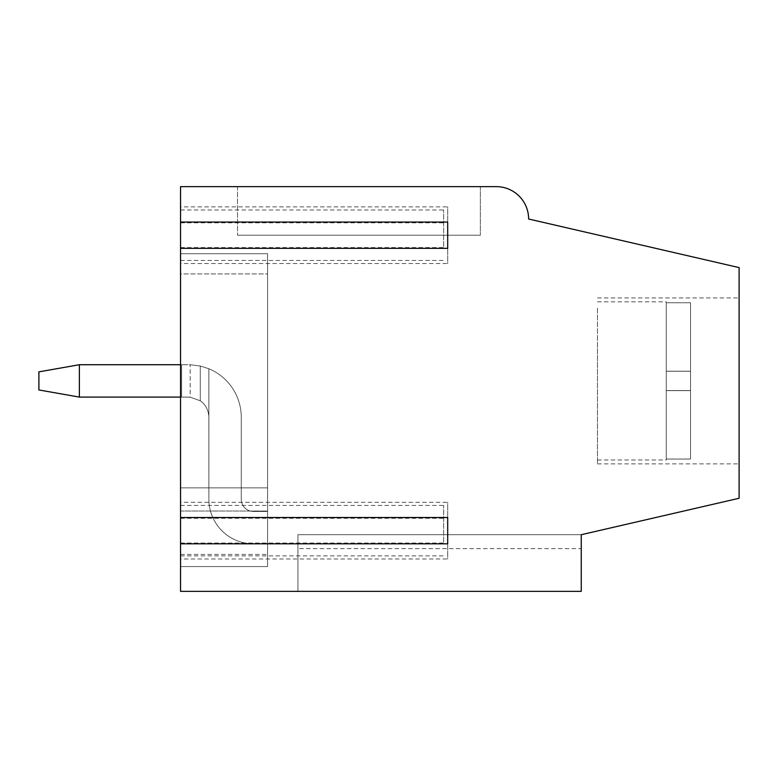 <?xml version="1.0" encoding="UTF-8"?>
<svg xmlns="http://www.w3.org/2000/svg" width="778" height="778" viewBox="0 0 778 778"><rect width="100%" height="100%" fill="white"/><g stroke="black" fill="none" stroke-linecap="round" stroke-linejoin="round"><path stroke-width="0.58" stroke-dasharray="3.89 2.92" d="M597.446 342.991L597.446 459.993L597.446 342.991M690.533 342.991L690.533 459.049L690.533 302.759L690.533 459.049L690.533 302.759L690.533 371.174L666.25 371.174L666.25 390.566L666.25 371.242L690.533 371.242L666.25 371.242L666.25 390.566L690.533 390.566L666.25 390.566L666.25 371.242L690.533 371.174L666.25 371.174L666.25 390.566L690.533 390.566L690.533 371.242L690.533 390.634L666.25 390.634L666.25 371.242L690.533 371.242L666.25 371.242L690.533 371.242L690.533 302.759L690.533 459.049L690.533 390.634L666.25 390.634L666.25 459.049L690.533 459.059L690.533 342.991M666.25 302.759L690.533 302.759L690.533 390.566L666.25 390.566L690.533 390.566L690.533 371.174L666.25 371.174L666.25 301.815L666.25 302.759L690.533 302.759L666.25 302.759L666.25 371.174L666.25 301.815L666.25 302.759L690.533 302.759L666.25 302.759L666.25 371.174L690.533 371.174L690.533 302.759L666.25 302.759L666.25 301.815L666.25 371.174L690.533 371.174L666.25 371.174L666.25 302.759M666.25 459.049L666.25 459.993L666.25 459.059L690.533 459.049L690.533 390.566L690.533 459.049L666.25 459.059L666.25 459.993L666.25 459.059L690.533 459.049L666.25 459.059L666.25 459.993L666.25 459.059L690.533 459.049L690.533 390.634L666.25 390.634L666.25 459.059L666.25 390.566L666.25 459.059M690.533 390.634L666.25 390.566L690.533 390.634M180.554 397.091L181.605 397.091L181.605 364.717L190.182 364.736L200.277 366.02L208.864 368.753A52.612 52.612 0 0 1 241.268 417.329L241.268 499.291A12.147 12.147 0 0 0 253.414 511.438L267.574 511.438L267.574 543.812L267.574 511.438L253.414 511.438A12.147 12.147 0 0 1 241.268 499.291L241.268 417.329A52.612 52.612 0 0 0 208.864 368.753L200.277 366.02L208.864 368.753L200.277 366.02L190.182 364.736L200.277 366.02L208.864 368.753L200.277 366.02L190.182 364.736L79.375 364.717L79.375 397.091L188.655 397.091L181.605 397.091L190.182 397.15L200.277 400.767C205.227 404.181 208.086 409.335 208.864 416.23L208.893 499.291A44.521 44.521 0 0 0 253.414 543.812L267.574 543.812L253.414 543.812L267.574 543.812L267.574 511.438L253.414 511.438A12.147 12.147 0 0 1 241.268 499.291L241.268 417.329A52.612 52.612 0 0 0 208.864 368.753L208.893 499.291A44.521 44.521 0 0 0 253.414 543.812L267.574 543.812L267.574 511.438L253.414 511.438A12.147 12.147 0 0 1 241.268 499.291L241.268 417.329A52.612 52.612 0 0 0 208.864 368.753L208.864 416.23C208.125 409.403 205.266 404.249 200.277 400.767L190.182 397.15L181.605 397.091L190.182 397.15L200.277 400.767C205.227 404.181 208.086 409.335 208.864 416.23L208.893 499.291A44.521 44.521 0 0 0 253.414 543.812L267.574 543.812L267.574 511.438L253.414 511.438A12.147 12.147 0 0 1 241.268 499.291L241.268 417.329A52.612 52.612 0 0 0 208.864 368.753L208.893 499.291A44.521 44.521 0 0 0 253.414 543.812L267.574 543.812L267.574 511.438L253.414 511.438A12.147 12.147 0 0 1 241.268 499.291L241.268 417.329A52.612 52.612 0 0 0 208.864 368.753L208.864 416.23C208.125 409.403 205.266 404.249 200.277 400.767L190.182 397.15L181.605 397.091L181.605 364.717L79.375 364.717L79.375 397.091L181.605 397.091L181.605 364.717L79.375 364.717L79.375 397.091L38.9 389.963L79.375 397.091L181.605 397.091L181.605 364.717L79.375 364.717L38.9 371.855L79.375 364.717L79.375 397.091L181.605 397.091L181.605 364.717L79.375 364.717L38.9 371.855L38.9 389.963L38.9 371.855L79.375 364.717L79.375 397.091L38.9 389.963L79.375 397.091L181.605 397.091L181.605 364.717L180.554 364.717M79.375 397.091L38.9 389.963L38.9 371.855L38.9 389.963L38.9 371.855L79.375 364.717M241.268 542.13A44.521 44.521 0 0 0 253.414 543.812A44.521 44.521 0 0 1 208.893 499.291A44.521 44.521 0 0 0 241.268 542.13M208.893 417.329L208.893 499.291L208.893 417.329M190.182 397.15L200.277 400.767C205.227 404.181 208.086 409.335 208.864 416.23C208.125 409.403 205.266 404.249 200.277 400.767L190.182 397.15L190.182 364.736L200.277 366.02L190.182 364.736L190.182 397.15M581.254 548.616L581.254 591.368L581.254 534.71L581.254 591.368L297.935 591.368L297.935 534.71L297.935 591.368L297.935 534.71L297.935 591.368L297.935 534.71L297.935 591.368L581.254 591.368L297.935 591.368L581.254 591.368L297.935 591.368L581.254 591.368L581.254 534.71L297.935 534.71L581.254 534.71L739.1 498.26L739.1 267.603L528.632 219.007A32.375 32.375 0 0 0 496.257 186.632L180.554 186.632L180.554 591.368L581.254 591.368L581.254 534.71L297.935 534.71L581.254 534.71L581.254 591.368L581.254 534.71L297.935 534.71L581.254 534.71L581.254 548.616L297.935 548.616M180.554 558.993L180.554 543.803L180.554 558.993L447.69 558.993L447.69 543.803L447.69 558.993M180.554 502.325L180.554 517.516L180.554 502.325L447.69 502.325L447.69 517.516L447.69 502.325M180.554 263.528L180.554 248.338L180.554 263.528L447.69 263.528L447.69 248.338L447.69 263.528M180.554 206.87L180.554 222.061L180.554 206.87L447.69 206.87L447.69 222.061L447.69 206.87M180.554 273.944L180.554 554.432L180.554 273.944L267.574 273.944L267.574 253.706L180.554 253.706L267.574 253.706L267.574 487.864L267.574 253.706L180.554 253.706L267.574 253.706L267.574 487.864L267.574 253.706L180.554 253.706L267.574 253.706L267.574 487.864L267.574 273.944L180.554 273.944M180.554 566.579L180.554 487.864L180.554 566.579L267.574 566.579L267.574 554.432L267.574 566.579L180.554 566.579L267.574 566.579L267.574 487.864L180.554 487.864L267.574 487.864L267.574 566.579L180.554 566.579L267.574 566.579L267.574 487.864L180.554 487.864L267.574 487.864L180.554 487.864L267.574 487.864L267.574 566.579L180.554 566.579M180.554 247.569L443.635 247.569L443.635 209.972L443.635 247.569M180.554 222.829L443.635 222.829M180.554 543.034L443.635 543.034L443.635 505.437L443.635 543.034M180.554 518.284L443.635 518.284M739.1 308.088L739.1 463.873L739.1 308.088M237.514 186.632L480.357 186.632L237.514 186.632L480.357 186.632L237.514 186.632L480.357 186.632L237.514 186.632L237.514 235.199L480.357 235.199L237.514 235.199L480.357 235.199L237.514 235.199L480.357 235.199L237.514 235.199L237.514 186.632M180.554 209.972L443.635 209.972M180.554 260.426L443.635 260.426M180.554 505.437L443.635 505.437M180.554 555.881L443.635 555.881M180.554 511.029L267.574 511.029L267.574 487.864L180.554 487.864L267.574 487.864L180.554 487.864L267.574 487.864L267.574 554.432L267.574 511.029L180.554 511.029M180.554 554.432L267.574 554.432L180.554 554.432M180.554 487.864L267.574 487.864L180.554 487.864M597.446 308.088L597.446 463.873L597.446 308.088M480.357 186.632L480.357 235.199L480.357 186.632M200.277 400.767L200.277 366.02L200.277 400.767M208.864 368.753L208.864 416.23L208.864 368.753M597.446 301.815L666.25 301.815M597.446 459.993L666.25 459.993M597.446 297.935L739.1 297.935M597.446 463.873L739.1 463.873"/><path stroke-width="1.17" d="M180.554 364.717L79.375 364.717L79.375 397.091L180.554 397.091M79.375 364.717L38.9 371.855L38.9 389.963L79.375 397.091M180.554 591.368L581.254 591.368L581.254 534.71L739.1 498.26L739.1 267.603L528.632 219.007A32.375 32.375 0 0 0 496.257 186.632L180.554 186.632L180.554 222.061L447.69 222.061L447.69 248.338L180.554 248.338L180.554 517.516L447.69 517.516L447.69 543.803L180.554 543.803L180.554 591.368M180.554 517.516L180.554 543.803M180.554 222.061L180.554 248.338M447.69 517.516L447.69 543.803M447.69 222.061L447.69 248.338"/></g></svg>
